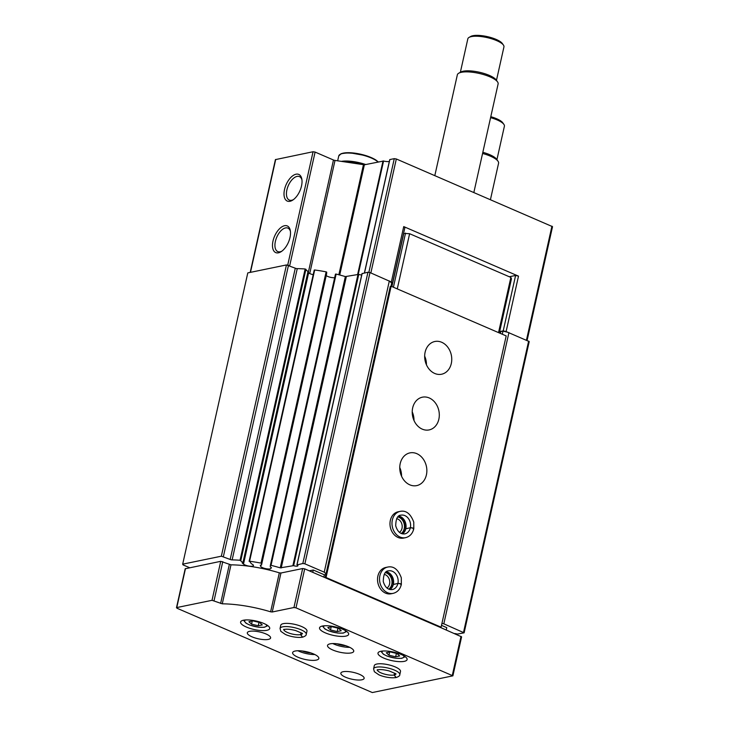 <?xml version="1.0" encoding="UTF-8"?>
<svg xmlns="http://www.w3.org/2000/svg" width="729" height="729" viewBox="0 0 729 729"><rect width="100%" height="100%" fill="white"/><g stroke="black" fill="none" stroke-linecap="round" stroke-linejoin="round"><path stroke-width="1.09" d="M391.664 283.235L392.494 283.062L404.877 227.648L403.729 226.591L518.501 276.145L515.603 275.453L503.22 330.866L499.657 331.595M515.603 275.453L509.298 276.747M518.501 276.145L506.117 331.558L529.227 341.564L464.118 632.827L457.311 634.102A2.98 0.875 12.6 0 0 454.568 633.556M389.842 159.56L364.5 272.947L389.842 159.56L394.28 158.649L396.321 158.977L552.527 226.664L527.103 340.397M362.113 273.612L367.945 272.236L369.986 272.564L391.345 282.005L403.729 226.591M506.117 331.558L503.22 330.866M500.367 333.408L500.777 331.586L503.001 331.13L507.776 332.269M392.494 283.062L391.345 282.005M389.796 281.339L391.701 283.08L390.981 286.278M250.202 272.409L275.416 159.615L313.06 151.741L315.101 152.069L333.463 159.997L308.294 272.582M289.996 201.286A14.516 7.554 -66.6 0 0 292.693 200.129A14.516 7.554 -66.6 0 0 301.815 179.015A14.516 7.554 -66.6 0 0 287.044 182.751A14.516 7.554 -66.6 0 0 289.996 201.286M278.478 252.808A14.516 7.554 -66.6 0 0 281.184 251.642A14.516 7.554 -66.6 0 0 290.297 230.528A14.516 7.554 -66.6 0 0 275.526 234.264A14.516 7.554 -66.6 0 0 278.478 252.808M389.322 161.455A5.969 1.74 12.6 0 1 383.572 161.018L364.363 164.809L335.012 160.426A2.087 0.611 12.6 0 1 333.463 159.997M189.649 567.727L182.979 564.847L182.687 564.164L247.787 272.901L286.451 264.937L295.281 268.199A1.786 0.519 12.6 0 0 297.25 268.627A59.669 17.45 12.6 0 1 305.15 268.992L307.993 271.598M182.687 564.164L221.343 556.2L230.182 559.462L295.281 268.199M389.341 280.92L324.232 572.183L304.877 563.827L302.836 563.499L297.095 564.929A2.98 0.875 12.6 0 1 297.897 565.768A2.98 0.875 12.6 0 1 293.65 565.64L280.246 567.855A59.669 17.45 12.6 0 0 271.033 565.339L270.368 565.367L270.259 566.925L271.398 567.536L271.006 568.338A5.367 1.567 12.6 0 1 265.693 568.647A5.367 1.567 12.6 0 1 260.572 566.141L260.308 565.185L261.501 565.093L261.62 563.426L261.018 563.125A59.669 17.45 12.6 0 0 249.582 561.248L251.159 563.499L253.328 565.03A5.367 1.567 12.6 0 1 253.464 565.531A5.367 1.567 12.6 0 1 249.245 566.141A5.367 1.567 12.6 0 1 243.504 564.109L242.183 562.961L242.921 562.724L240.041 560.255A59.669 17.45 12.6 0 0 232.141 559.89A1.786 0.519 12.6 0 1 230.182 559.462M307.893 272.254L308.613 272.846A5.367 1.567 12.6 0 0 313.206 274.678M249.19 561.257L314.682 269.985A59.669 17.45 12.6 0 1 326.127 271.862L326.729 272.163L326.61 273.831L261.501 565.084M334.675 277.685A5.367 1.567 12.6 0 1 326.218 275.571M270.368 565.358L335.468 274.113L336.142 274.077A59.669 17.45 12.6 0 1 345.355 276.592L358.759 274.377A2.98 0.875 12.6 0 0 361.721 274.924M324.232 572.183L326.027 573.823M325.881 574.488L324.359 574.798L313.26 570.005L309.26 570.825M446.257 629.974L446.777 627.651L441.492 625.364M502.308 334.247L503.001 331.13M441.938 623.359L443.824 623.814L508.933 332.552M443.824 623.814L464.118 632.827M290.424 231.403A12.776 6.652 -66.6 0 0 287.928 228.113A12.776 6.652 -66.6 0 0 276.756 237.207A12.776 6.652 -66.6 0 0 277.795 251.578A12.776 6.652 -66.6 0 0 280.2 251.769A12.776 6.652 -66.6 0 0 281.904 251.141M301.943 179.89A12.776 6.652 -66.6 0 0 299.446 176.6A12.776 6.652 -66.6 0 0 288.265 185.695A12.776 6.652 -66.6 0 0 289.313 200.065A12.776 6.652 -66.6 0 0 291.709 200.256A12.776 6.652 -66.6 0 0 293.423 199.628M434.821 175.598L457.347 74.814A20.886 6.105 12.6 0 1 458.732 73.21A20.886 6.105 12.6 0 1 479.062 73.41A20.886 6.105 12.6 0 1 497.543 81.885A20.886 6.105 12.6 0 1 498.117 83.926L473.859 192.447M458.732 73.21L460.783 72.043A19.054 5.568 12.6 0 1 479.327 72.226A19.054 5.568 12.6 0 1 496.194 79.962L497.543 81.885M460.363 72.28L467.836 38.819A18.498 5.413 12.6 0 1 469.066 37.407A18.498 5.413 12.6 0 1 487.072 37.58A18.498 5.413 12.6 0 1 503.438 45.089A18.498 5.413 12.6 0 1 503.949 46.893L496.467 80.354M469.066 37.407L470.734 36.45A17.004 4.975 12.6 0 1 487.291 36.614A17.004 4.975 12.6 0 1 502.336 43.512L503.438 45.089M365.721 164.526A20.886 6.105 -167.4 0 0 341.29 161.391M364.892 164.699A20.886 6.105 -167.4 0 0 342.648 161.601M412.887 417.334L413.37 415.175M176.473 607.749L185.193 568.766L220.732 561.321L230.984 564.838A58.183 17.013 12.6 0 1 279.325 572.83L280.957 573.003L302.663 568.538L304.704 568.857L325.161 577.696L390.27 286.433L391.136 286.251L506.19 335.914L441.081 627.177L440.207 627.359L461.603 636.854L452.891 675.838L372.309 692.55L177.056 608.259L176.764 607.567L212.021 600.313L222.272 603.822A58.183 17.013 12.6 0 1 270.614 611.813L272.245 611.986L293.942 607.521L295.992 607.84L452.891 675.838M391.136 286.251L326.036 577.514L325.161 577.696L440.207 627.359M243.459 620.224A14.917 4.365 12.6 0 1 260.198 622.119A14.917 4.365 12.6 0 1 269.712 628.526A14.917 4.365 12.6 0 1 254.202 629.528A14.917 4.365 12.6 0 1 240.597 622.019A14.917 4.365 12.6 0 1 243.459 620.224M322.4 626.038A14.917 4.365 12.6 0 1 339.14 627.924A14.917 4.365 12.6 0 1 348.653 634.339A14.917 4.365 12.6 0 1 333.144 635.342A14.917 4.365 12.6 0 1 319.539 627.833A14.917 4.365 12.6 0 1 322.4 626.038M380.866 651.27A14.917 4.365 12.6 0 1 397.606 653.166A14.917 4.365 12.6 0 1 407.11 659.572A14.917 4.365 12.6 0 1 391.601 660.574A14.917 4.365 12.6 0 1 377.996 653.066A14.917 4.365 12.6 0 1 380.866 651.27M280.045 628.462L280.765 625.254A13.423 3.927 12.6 0 1 283.344 623.641A13.423 3.927 12.6 0 1 298.407 625.345A13.423 3.927 12.6 0 1 306.973 631.114L306.253 634.321A13.423 3.927 -167.4 0 0 294.006 627.56A13.423 3.927 -167.4 0 0 280.045 628.462L280.811 631.323L285.194 634.339C288.019 635.816 296.229 638.139 302.462 637.192L300.612 634.622L301.031 632.754M330.109 643.835A13.423 3.927 12.6 0 1 345.182 645.539A13.423 3.927 12.6 0 1 353.738 651.307A13.423 3.927 12.6 0 1 339.778 652.209A13.423 3.927 12.6 0 1 327.531 645.447A13.423 3.927 12.6 0 1 330.109 643.835M373.585 668.839L374.296 665.641A13.423 3.927 12.6 0 1 376.875 664.028A13.423 3.927 12.6 0 1 391.947 665.723A13.423 3.927 12.6 0 1 400.503 671.491L399.793 674.699A13.423 3.927 -167.4 0 0 387.546 667.937A13.423 3.927 -167.4 0 0 373.585 668.839L374.351 671.701L378.725 674.726C381.549 676.193 389.76 678.526 395.993 677.569L394.152 674.999L394.571 673.14M295.199 651.024A13.423 3.927 12.6 0 1 310.272 652.728A13.423 3.927 12.6 0 1 318.828 658.497A13.423 3.927 12.6 0 1 304.868 659.399A13.423 3.927 12.6 0 1 292.621 652.637A13.423 3.927 12.6 0 1 295.199 651.024M249.6 631.341A11.937 3.49 12.6 0 1 262.996 632.854A11.937 3.49 12.6 0 1 270.605 637.975A11.937 3.49 12.6 0 1 258.194 638.777A11.937 3.49 12.6 0 1 247.313 632.772A11.937 3.49 12.6 0 1 249.6 631.341M343.14 671.719A11.937 3.49 12.6 0 1 356.527 673.231A11.937 3.49 12.6 0 1 364.136 678.362A11.937 3.49 12.6 0 1 351.733 679.164A11.937 3.49 12.6 0 1 340.844 673.149A11.937 3.49 12.6 0 1 343.14 671.719M314.846 654.533A13.423 3.927 12.6 0 1 297.915 650.751M310.809 652.902A8.948 2.615 12.6 0 1 302.253 650.988M349.756 647.343A13.423 3.927 12.6 0 1 332.825 643.561M345.719 645.712A8.948 2.615 12.6 0 1 337.163 643.798M390.334 651.936L386.297 652.765L388.958 655.207L395.656 656.811L399.683 655.972L397.023 653.539L390.334 651.936M331.868 626.703L327.84 627.532L330.501 629.965L337.19 631.569L341.227 630.74L338.566 628.307L331.868 626.703M337.955 628.161L337.19 631.569M331.203 626.84L330.501 629.965M396.412 653.394L395.656 656.811M389.66 652.072L388.958 655.207M252.927 620.889L248.899 621.719L251.56 624.152L258.248 625.755L262.285 624.926L259.615 622.493L252.927 620.889M259.014 622.347L258.248 625.755M252.252 621.026L251.56 624.152M326.036 577.514L441.081 627.177M424.661 356.126A16.712 13.404 -101.6 0 1 426.447 364.81M412.213 411.821A16.712 13.404 -101.6 0 1 413.999 420.505M399.765 467.508A16.712 13.404 -101.6 0 1 401.551 476.192M313.26 570.005L312.741 572.329M324.359 574.798L323.84 577.122M434.721 373.458A16.712 13.404 -101.6 0 1 424.661 356.335A16.712 13.404 -101.6 0 1 434.839 341.5A16.712 13.404 -101.6 0 1 451.333 355.16A16.712 13.404 -101.6 0 1 441.583 374.232A16.712 13.404 -101.6 0 1 434.721 373.458M422.273 429.144A16.712 13.404 -101.6 0 1 412.213 412.031A16.712 13.404 -101.6 0 1 422.392 397.187A16.712 13.404 -101.6 0 1 438.885 410.855A16.712 13.404 -101.6 0 1 429.126 429.919A16.712 13.404 -101.6 0 1 422.273 429.144M409.826 484.84A16.712 13.404 -101.6 0 1 399.756 467.717A16.712 13.404 -101.6 0 1 409.944 452.882A16.712 13.404 -101.6 0 1 426.438 466.542A16.712 13.404 -101.6 0 1 416.678 485.614A16.712 13.404 -101.6 0 1 409.826 484.84M405.579 537.674L403.574 538.084A13.423 10.771 -101.6 0 1 398.061 537.464A13.423 10.771 -101.6 0 1 389.969 523.714A13.423 10.771 -101.6 0 1 398.152 511.785L400.157 511.375A13.423 10.771 78.4 0 0 392.32 526.693A13.423 10.771 78.4 0 0 405.579 537.674C409.78 536.599 412.496 533.701 413.735 528.981M393.131 593.36L391.127 593.78A13.423 10.771 -101.6 0 1 385.614 593.16A13.423 10.771 -101.6 0 1 377.522 579.4A13.423 10.771 -101.6 0 1 385.705 567.481L387.71 567.062A13.423 10.771 78.4 0 0 379.873 582.389A13.423 10.771 78.4 0 0 393.131 593.36C397.323 592.294 400.048 589.396 401.287 584.667M391.901 286.579L403.784 233.426L409.616 233.717L510.865 277.43L511.457 278.797L499.347 332.962M510.865 277.43L498.527 332.615M405.534 233.07L393.423 287.235M409.616 233.717L397.278 288.903M385.404 572.639A8.948 7.181 -101.6 0 1 391.783 579.938A8.948 7.181 -101.6 0 1 388.803 589.16M384.174 574.379A7.336 5.887 -101.6 0 1 389.568 580.393A7.336 5.887 -101.6 0 1 386.99 588.048M397.852 516.943A8.948 7.181 -101.6 0 1 404.231 524.242A8.948 7.181 -101.6 0 1 401.251 533.464M396.622 518.684A7.336 5.887 -101.6 0 1 402.016 524.698A7.336 5.887 -101.6 0 1 399.437 532.352M482.571 153.473A20.886 6.105 12.6 0 1 497.998 161.2A20.886 6.105 12.6 0 1 498.572 163.241L490.444 199.609M482.835 152.297A19.054 5.568 12.6 0 1 496.649 159.268L497.998 161.2M490.571 117.651A18.498 5.413 12.6 0 1 503.903 124.395A18.498 5.413 12.6 0 1 504.404 126.199L496.923 159.66M490.79 116.695A17.004 4.975 12.6 0 1 502.791 122.827L503.903 124.395M386.324 571.828L388.32 572.62L392.685 578.443L393.004 584.576L397.906 583.419C400.394 583.51 401.415 583.902 400.977 584.603M390.051 589.551A9.55 7.655 78.4 0 0 393.359 584.403L389.979 589.542M393.359 584.403L397.897 583.473C400.367 583.647 401.369 584.129 400.904 584.913M398.772 516.132L400.768 516.934L405.133 522.757L405.452 528.88L410.363 527.723C412.842 527.823 413.862 528.215 413.425 528.908M402.499 533.865A9.55 7.655 78.4 0 0 405.807 528.716L402.426 533.847M405.807 528.716L410.345 527.778C412.814 527.96 413.817 528.443 413.361 529.218M394.599 673.149L394.189 674.999L396.166 677.533C398.708 676.64 399.92 675.692 399.793 674.699M301.059 632.772L300.649 634.613L302.635 637.155C305.178 636.262 306.38 635.314 306.253 634.321M551.944 226.154L526.466 340.124M396.321 158.977L370.851 272.938M275.708 159.432L250.466 272.354M313.06 151.741L287.736 265.028M315.101 152.069L289.677 265.775M335.012 160.426L309.725 273.53M363.425 164.79L338.848 274.76M364.363 164.809L339.732 274.997M383.007 160.972L357.657 274.359M383.572 161.018L358.258 274.268M394.28 158.649L368.883 272.254M221.343 556.2L286.451 264.937M223.393 556.528L288.493 265.265M232.141 559.89L297.25 268.627M240.041 560.255L305.15 268.992M240.816 560.51L305.925 269.247M242.921 562.724L308.021 271.461M243.504 564.109L308.613 272.846M249.582 561.248L314.682 269.985M261.018 563.125L326.127 271.862M261.62 563.426L326.729 272.163M260.572 566.141L260.8 565.121M271.006 568.338L271.224 567.362M271.033 565.339L336.142 274.077M280.246 567.855L345.355 276.592M281.212 567.955L346.321 276.692M292.912 565.549L358.021 274.277M293.65 565.64L358.759 274.377M297.049 564.693L362.149 273.43M302.836 563.499L367.945 272.236M304.877 563.827L369.986 272.564M463.535 632.325L528.643 341.063M378.151 161.975A20.284 5.932 -167.4 0 0 359.452 153.956A20.284 5.932 -167.4 0 0 340.489 154.193M378.014 162.002A20.886 6.105 -167.4 0 0 355.816 153.701A20.886 6.105 -167.4 0 0 338.748 155.979L337.664 160.836M461.02 636.344L452.308 675.327M185.476 568.584L176.764 607.567M220.732 561.321L212.021 600.313M222.773 561.649L214.062 600.632M229.334 564.483L220.614 603.466M230.984 564.838L222.272 603.822M279.325 572.83L270.614 611.813M280.957 573.003L272.245 611.986M302.663 568.538L293.942 607.521M304.704 568.857L295.992 607.84M403.529 655.617A11.19 3.271 12.6 0 1 392.275 657.567A11.19 3.271 12.6 0 1 382.925 651.015M345.072 630.375A11.19 3.271 12.6 0 1 333.818 632.325A11.19 3.271 12.6 0 1 324.469 625.774M266.131 624.571A11.19 3.271 12.6 0 1 254.877 626.521A11.19 3.271 12.6 0 1 245.527 619.96M393.368 584.348A9.55 7.655 78.4 0 0 386.388 571.782M397.906 583.419A9.55 7.655 78.4 0 0 388.493 570.862C385.14 570.889 383.399 574.452 383.272 581.56C385.067 587.392 388.092 590.062 392.348 589.561A9.55 7.655 78.4 0 0 397.897 583.473M405.825 528.662A9.55 7.655 78.4 0 0 398.836 516.086M410.363 527.723A9.55 7.655 78.4 0 0 400.941 515.175C397.587 515.203 395.847 518.766 395.719 525.873C397.524 531.705 400.54 534.375 404.795 533.874A9.55 7.655 78.4 0 0 410.345 527.778M394.189 674.999A9.55 2.788 -167.4 0 0 395.883 674.134M377.358 669.987A9.55 2.788 -167.4 0 0 383.919 673.933A9.55 2.788 -167.4 0 0 394.152 674.999M300.649 634.613A9.55 2.788 -167.4 0 0 302.353 633.747M283.818 629.61A9.55 2.788 -167.4 0 0 290.379 633.547A9.55 2.788 -167.4 0 0 300.612 634.622M389.733 159.633L364.4 272.965M242.948 562.806L308.057 271.543M249.127 561.321L314.235 270.058M261.501 565.093L326.61 273.831M270.368 565.367L335.477 274.104M296.931 564.765L362.04 273.503M378.296 161.938L375.617 159.806L366.477 155.769L349.155 152.671L341.126 153.673L338.748 155.979M405.242 656.701L401.633 658.351L396.047 658.278L387.208 656.127L383.39 654.241L380.921 651.261M346.776 631.46L343.177 633.118L337.591 633.045L328.752 630.886L324.934 628.999L322.455 626.029M267.835 625.655L264.235 627.304L258.649 627.232L249.81 625.072L245.992 623.186L243.513 620.215M387.71 567.062C393.633 565.85 398.171 569.431 401.315 577.805L401.351 584.376M400.157 511.375C406.089 510.163 410.618 513.745 413.762 522.119L413.799 528.689M396.002 673.851L389.268 670.972C379.335 668.393 376.747 670.215 377.148 670.097L377.367 669.687M302.471 633.474L295.737 630.585C285.795 628.015 283.207 629.838 283.617 629.71L283.836 629.309"/></g></svg>
